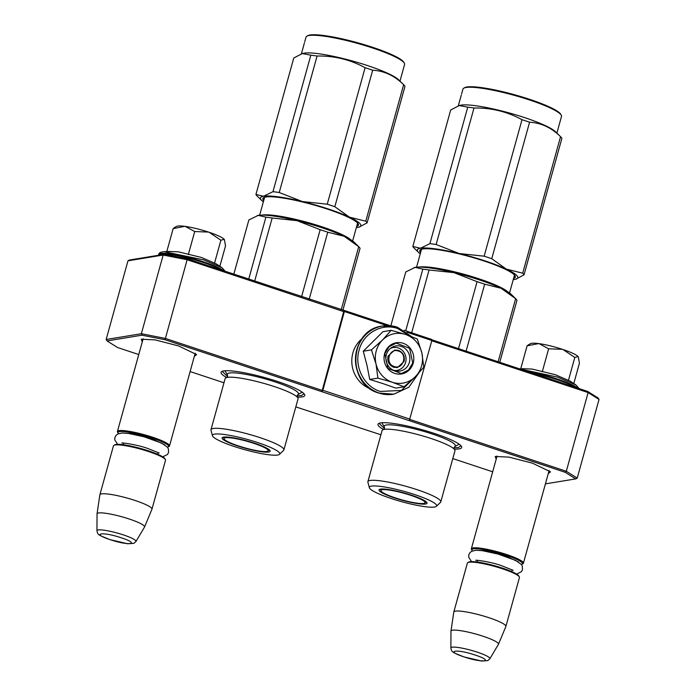 <?xml version="1.0" encoding="UTF-8"?>
<svg xmlns="http://www.w3.org/2000/svg" width="696" height="696" viewBox="0 0 696 696"><rect width="100%" height="100%" fill="white"/><g stroke="black" fill="none" stroke-linecap="round" stroke-linejoin="round"><path stroke-width="1.04" d="M454.183 449.094A43.422 6.569 -164.5 0 0 461.457 446.406A43.422 6.569 -164.5 0 0 434.504 433.495A43.422 6.569 -164.5 0 0 378.755 423.464A43.422 6.569 -164.5 0 0 383.6 429.519M297.27 397.103A43.422 6.569 -164.5 0 0 304.543 394.415A43.422 6.569 -164.5 0 0 277.591 381.504A43.422 6.569 -164.5 0 0 221.841 371.481A43.422 6.569 -164.5 0 0 226.687 377.528M496.204 459.142L495.178 456.48L509.02 457.124L532.492 463.188L550.527 471.827L548.274 473.584M142.28 341.884L141.253 339.222L155.095 339.874L178.567 345.929L196.603 354.569L194.349 356.326M545.42 483.877L575.705 478.9L565.178 472.288L165.048 339.726L141.932 335.185L107.053 340.918L117.589 347.53L138.765 354.542M190.13 371.56L223.99 382.783M295.809 406.899L380.895 434.765M452.8 458.586L492.69 471.801M431.781 340.788L588.129 392.587L599.047 399.434L577.219 478.117L575.705 478.9M565.178 472.288L566.309 471.27L409.883 419.444M577.219 478.117L566.309 471.27L588.129 392.587L587.607 391.404L598.142 398.016L599.047 399.434M404.098 330.287L431.781 339.457L431.868 340.492L409.352 420.34M410.048 419.175L322.874 390.291L344.607 310.573L390.352 325.728M322.178 391.465L322.874 390.291M343.954 310.686L322.222 390.404L165.309 338.413L141.358 333.715L106.149 339.5L127.968 260.817L129.482 260.034L164.369 254.301L187.476 258.842L344.607 310.573M322.222 390.404L321.526 391.57M141.932 335.185L141.358 333.715L163.177 255.032L187.128 259.738L165.048 339.726M106.149 339.5L107.053 340.918M431.807 339.787L587.607 391.404M344.694 311.617L386.959 325.615M406.977 332.244L431.868 340.492M344.041 311.721L187.128 259.738L187.476 258.842M127.968 260.817L163.177 255.032L164.369 254.301M460.952 445.727L458.386 447.572L454.001 447.772M384.444 428.475L379.294 423.568L379.538 423.151M304.039 393.745L301.472 395.58L297.088 395.78M227.531 376.493L222.389 371.586L222.624 371.159M117.563 432.19A27.022 4.089 15.5 0 1 117.424 431.503A27.022 4.089 15.5 0 1 152.589 437.227A27.022 4.089 -164.5 0 1 169.493 445.945A27.022 4.089 -164.5 0 1 169.024 446.467L168.093 446.98A26.248 3.967 -164.5 0 0 152.119 438.001A26.248 3.967 15.5 0 0 118.103 433.112L117.563 432.19M118.52 433.643A26.248 3.967 15.5 0 1 118.103 433.112M167.458 447.215A26.248 3.967 -164.5 0 0 168.093 446.98M113.918 445.327L114.857 444.814A26.248 3.967 15.5 0 1 148.553 450.869A26.248 3.967 -164.5 0 1 164.848 458.673L165.378 459.595A27.022 4.089 -164.5 0 0 148.613 451.565A27.022 4.089 15.5 0 0 113.918 445.327A27.022 4.089 15.5 0 0 113.448 445.849L99.885 494.743A27.022 4.089 15.5 0 1 135.05 500.467A27.022 4.089 -164.5 0 1 151.963 509.185A27.022 4.089 -164.5 0 1 151.937 509.255L144.55 527.002A24.647 3.732 -164.5 0 0 129.151 518.981A24.647 3.732 15.5 0 0 97.057 513.831L99.867 494.821A27.022 4.089 15.5 0 1 99.885 494.743M151.963 509.185L165.518 460.282A27.022 4.089 -164.5 0 0 165.378 459.595M96.953 530.726C97.927 535.172 97.805 534.65 109.951 539.635L127.716 543.785L133.876 543.35L135.938 541.532A20.245 3.062 -164.5 0 0 123.323 534.885A20.245 3.062 -164.5 0 0 96.953 530.726L97.048 513.918A24.647 3.732 15.5 0 1 97.057 513.831M135.938 541.532L144.516 527.081A24.647 3.732 -164.5 0 0 144.55 527.002M471.488 549.448A27.022 4.089 15.5 0 1 471.349 548.761A27.022 4.089 15.5 0 1 506.514 554.486A27.022 4.089 -164.5 0 1 523.418 563.203A27.022 4.089 -164.5 0 1 522.948 563.725L522.017 564.238A26.248 3.967 -164.5 0 0 506.044 555.26A26.248 3.967 15.5 0 0 472.027 550.371L471.488 549.448M472.445 550.901A26.248 3.967 15.5 0 1 472.027 550.371M521.382 564.473A26.248 3.967 -164.5 0 0 522.017 564.238M467.842 562.586L468.782 562.072A26.248 3.967 15.5 0 1 502.477 568.127A26.248 3.967 -164.5 0 1 518.772 575.931L519.303 576.853A27.022 4.089 -164.5 0 0 502.538 568.823A27.022 4.089 15.5 0 0 467.842 562.586A27.022 4.089 15.5 0 0 467.373 563.099L453.809 612.002A27.022 4.089 15.5 0 1 488.975 617.726A27.022 4.089 -164.5 0 1 505.888 626.443A27.022 4.089 -164.5 0 1 505.862 626.513L498.475 644.261A24.647 3.732 -164.5 0 0 483.076 636.24A24.647 3.732 15.5 0 0 450.982 631.089L453.792 612.08A27.022 4.089 15.5 0 1 453.809 612.002M505.888 626.443L519.442 577.541A27.022 4.089 -164.5 0 0 519.303 576.853M450.877 647.976C451.852 652.43 451.73 651.908 463.875 656.893L481.641 661.043L487.8 660.6L489.862 658.79A20.245 3.062 -164.5 0 0 477.247 652.143A20.245 3.062 -164.5 0 0 450.877 647.976L450.973 631.168A24.647 3.732 15.5 0 1 450.982 631.089M489.862 658.79L498.44 644.331A24.647 3.732 -164.5 0 0 498.475 644.261M168.954 251.474L178.246 251.813L201.396 257.442L216.195 263.862L221.981 267.699L203.702 259.886L164.239 251.691C160.706 251.926 158.853 252.883 158.688 254.562L158.488 255.267M174.539 227.531L176.619 226.383A25.091 3.793 15.5 0 1 184.736 226.339L185.197 226.4A25.091 3.793 -164.5 0 1 208.556 232.081L209.105 232.264A25.091 3.793 -164.5 0 1 224.173 239.311L224.269 239.433A25.091 3.793 15.5 0 1 224.399 239.633A25.091 3.793 15.5 0 1 224.477 239.781M219.858 266.29L225.504 245.932L224.399 239.633M224.173 239.311L220.893 240.207L209.105 232.264M214.499 263.253L220.893 240.207M208.556 232.081L194.723 231.533L185.197 226.4M188.329 254.588L194.723 231.533M184.736 226.339L173.165 228.593L174.774 227.401M166.788 251.569L173.165 228.593M522.879 368.732L532.17 369.071L555.321 374.7L570.12 381.121L575.905 384.958L557.627 377.145L519.773 368.932M528.464 344.781L530.543 343.641A25.091 3.793 15.5 0 1 538.66 343.598L539.122 343.659A25.091 3.793 -164.5 0 1 562.481 349.34L563.029 349.522A25.091 3.793 -164.5 0 1 578.098 356.57L578.193 356.691A25.091 3.793 15.5 0 1 578.324 356.891A25.091 3.793 15.5 0 1 578.402 357.039M573.782 383.548L579.429 363.19L578.35 356.944M578.098 356.57L574.818 357.466L563.029 349.522M568.423 380.512L574.818 357.466M562.481 349.34L548.648 348.792L539.122 343.659M542.254 371.838L548.648 348.792M538.66 343.598L527.09 345.851L528.699 344.659M520.712 368.828L527.09 345.851M394.18 366.488C403.489 370.098 408.039 353.699 398.46 351.054C389.142 347.443 384.601 363.843 394.18 366.488M393.892 370.42A11.58 10.884 80.7 0 0 397.025 370.394A11.58 10.884 80.7 0 0 406.029 359.841A11.58 10.884 80.7 0 0 398.208 347.93A11.58 10.884 -99.3 0 0 393.266 347.539L391.082 347.896M390.291 348.513A11.58 10.884 -99.3 0 1 393.266 347.539M404.08 361.468L397.494 367.575L393.71 367.27C388.986 365.156 387.089 361.45 388.037 356.161L394.615 350.053L398.408 350.358C403.132 352.472 405.029 356.178 404.08 361.468M421.593 365.852A25.091 23.577 80.7 0 0 421.872 352.898L423.786 367.227L415.442 376.588A25.091 23.577 80.7 0 0 421.593 365.852M382.904 383.592L395.902 388.133L404.072 386.793L392.022 382.147A25.091 23.577 -99.3 0 1 376.049 364.086L371.447 349.888L382.609 339.892C389.264 333.723 396.911 331.905 405.55 334.445C414.033 337.577 419.47 343.728 421.872 352.898L417.33 338.995L405.55 334.445L391.152 330.322L382.983 331.661L363.269 351.228L367.07 365.687L369.733 379.459L382.904 383.592M409.387 362.329A12.737 11.971 -99.3 0 1 399.948 371.081A12.737 11.971 -99.3 0 1 386.376 354.699A12.737 11.971 -99.3 0 1 395.815 345.947A12.737 11.971 -99.3 0 1 409.387 362.329M416.782 375.231L401.409 390.439L380.216 391.439C364.156 386.584 354.038 366.775 359.11 350.097C363.364 333.158 381.843 322.814 397.668 328.529L409.709 335.898M413.224 363.077A15.825 14.868 -99.3 0 1 394.745 373.413A15.825 14.868 -99.3 0 1 384.627 353.603A15.825 14.868 -99.3 0 1 403.106 343.267A15.825 14.868 -99.3 0 1 413.224 363.077M391.152 330.322L382.609 339.892A25.091 23.577 80.7 0 0 375.918 363.495M415.442 376.588L415.034 376.997A25.091 23.577 -99.3 0 1 392.57 382.33M415.034 376.997L404.072 386.793M392.022 382.147L377.902 378.119L376.049 364.086M369.733 379.459L377.902 378.119M363.269 351.228L371.447 349.888M412.745 362.981L408.482 370.055L401.296 373.595L387.968 368.41L384.845 353.742L389.108 346.669L396.294 343.128L409.622 348.322L412.745 362.981M370.298 388.794A28.945 27.196 -99.3 0 1 352.889 352.95A28.945 27.196 -99.3 0 1 362.059 338.656M440.785 501.894A37.828 5.725 15.5 0 0 417.113 489.688A37.828 5.725 -164.5 0 0 367.888 481.675L382.06 430.572A37.828 5.725 -164.5 0 1 384.392 429.354A37.828 5.725 -164.5 0 1 431.294 438.584A37.828 5.725 15.5 0 1 453.592 448.546A37.828 5.725 15.5 0 1 454.967 450.79L440.785 501.894A37.828 5.725 15.5 0 1 440.516 502.347L436.418 506.314A34.931 5.281 -164.5 0 0 414.816 494.63A34.931 5.281 -164.5 0 0 369.358 487.722A34.931 5.281 -164.5 0 0 391.213 498.51A34.931 5.281 -164.5 0 0 436.418 506.314M477.082 281.671L453.957 272.649A52.104 7.882 15.5 0 1 479.857 280.062A52.104 7.882 15.5 0 1 501.033 288.248L484.668 284.185A57.898 8.761 -164.5 0 0 480.927 282.924A57.898 8.761 -164.5 0 0 477.082 281.671L458.516 348.635M414.103 267.586A52.104 7.882 -164.5 0 1 414.398 267.516A52.104 7.882 -164.5 0 1 415.181 267.36L422.82 269.143A57.898 8.761 -164.5 0 1 429.075 269.996L453.957 272.649A52.104 7.882 -164.5 0 0 415.181 267.36L405.768 271.945L390.839 325.78M515.788 298.819A57.898 8.761 -164.5 0 0 515.632 298.671L501.033 288.248A52.104 7.882 -164.5 0 1 511.229 294.365L515.788 298.819A57.898 8.761 -164.5 0 1 516.971 300.333L499.78 362.311M515.632 298.671L498.136 361.763M484.668 284.185L466.103 351.149M429.075 269.996L411.658 332.792M415.181 267.36L414.398 267.516M422.82 269.143L405.716 330.817M426.552 502.147A24.508 3.706 15.5 0 1 425.413 502.46M379.964 489.227A24.508 3.706 -164.5 0 0 380.782 490.08M411.432 495.187A24.925 3.767 -164.5 0 0 379.059 489.767A24.925 3.767 -164.5 0 0 394.597 497.953A24.925 3.767 -164.5 0 0 427.048 503.077A24.925 3.767 -164.5 0 0 411.432 495.187M454.14 449.077L454.018 447.685L454.801 446.562A36.914 5.585 15.5 0 0 432.268 433.982A36.914 5.585 -164.5 0 0 384.375 427.031L384.47 428.397L383.653 429.528M367.888 481.675A37.828 5.725 -164.5 0 0 367.897 482.206L369.358 487.722M414.181 248.115A57.898 8.761 15.5 0 1 414.024 247.967A57.898 8.761 15.5 0 1 412.841 246.454L450.695 109.968L459.256 105.548L467.747 107.158A57.898 8.761 15.5 0 1 473.993 108.011C491.158 107.706 507.167 111.595 522.009 119.695A57.898 8.761 15.5 0 1 525.845 120.947A57.898 8.761 15.5 0 1 529.586 122.209L491.741 258.703L506.305 269.108A52.104 7.882 -164.5 0 0 485.155 260.939A52.104 7.882 -164.5 0 0 459.308 253.544L484.155 256.189A57.898 8.761 15.5 0 1 488 257.433A57.898 8.761 15.5 0 1 491.741 258.703M529.586 122.209C541.079 122.827 551.397 127.655 560.558 136.694A57.898 8.761 15.5 0 1 560.706 136.842A57.898 8.761 15.5 0 1 561.889 138.356L524.036 274.842L515.814 279.166M459.343 105.531L460.352 105.287A51.147 7.734 -164.5 0 1 524.601 117.607A51.147 7.734 15.5 0 1 555.391 131.648L560.706 136.842M506.305 269.108L522.705 273.189A57.898 8.761 15.5 0 1 524.036 274.842M506.366 269.143A52.104 7.882 15.5 0 1 515.414 279.279A52.104 7.882 15.5 0 1 514.649 279.427L514.614 279.435A52.104 7.882 15.5 0 1 513.257 279.601M420.271 253.805A52.104 7.882 15.5 0 1 418.583 252.422A52.104 7.882 15.5 0 1 420.462 248.237L429.893 243.652A57.898 8.761 15.5 0 1 436.14 244.505L459.308 253.544M420.497 248.237A52.104 7.882 15.5 0 1 459.212 253.518M421.158 249.385A48.824 7.386 -164.5 0 0 420.706 250.047A48.824 7.386 -164.5 0 0 420.967 251.3M513.952 277.086A48.824 7.386 -164.5 0 0 514.814 276.147A48.824 7.386 -164.5 0 0 514.762 275.346M513.587 278.4A49.599 7.499 -164.5 0 0 515.092 275.825A49.599 7.499 -164.5 0 0 484.312 261.078A49.599 7.499 -164.5 0 0 420.628 249.629A49.599 7.499 -164.5 0 0 420.601 252.613M412.841 246.454L420.462 248.237M467.747 107.158L429.893 243.652M473.993 108.011L436.14 244.505M522.009 119.695L484.155 256.189M560.558 136.694L522.705 273.189M458.307 105.809L461.083 95.813M461.596 93.943L462.936 89.132A51.147 7.734 15.5 0 1 463.832 88.148A51.147 7.734 15.5 0 1 529.491 99.954A51.147 7.734 15.5 0 1 561.237 115.162A51.147 7.734 15.5 0 1 561.498 116.467L556.887 133.101M463.832 88.148L464.763 87.635A50.373 7.621 15.5 0 1 529.438 99.267A50.373 7.621 15.5 0 1 560.698 114.24L561.237 115.162M461.3 95.021L461.17 95.491M423.699 503.452A22.907 3.463 15.5 0 1 399.574 499.215A22.907 3.463 15.5 0 1 380.938 490.793A22.907 3.463 15.5 0 1 382.313 489.74A22.907 3.463 -164.5 0 1 408.343 494.552A22.907 3.463 -164.5 0 1 424.908 502.99A22.907 3.463 -164.5 0 1 423.699 503.452M283.881 449.912A37.828 5.725 15.5 0 0 260.208 437.706A37.828 5.725 -164.5 0 0 210.975 429.693L225.147 378.589A37.828 5.725 -164.5 0 1 227.479 377.363A37.828 5.725 -164.5 0 1 274.381 386.593A37.828 5.725 15.5 0 1 296.679 396.555A37.828 5.725 15.5 0 1 298.053 398.808L283.881 449.912A37.828 5.725 15.5 0 1 283.603 450.355L279.505 454.331A34.931 5.281 -164.5 0 0 257.903 442.639A34.931 5.281 -164.5 0 0 212.445 435.731A34.931 5.281 -164.5 0 0 234.3 446.519A34.931 5.281 -164.5 0 0 279.505 454.331M320.169 229.689L297.053 220.667A52.104 7.882 15.5 0 1 322.944 228.07A52.104 7.882 15.5 0 1 344.12 236.257L327.755 232.203A57.898 8.761 -164.5 0 0 324.014 230.933A57.898 8.761 -164.5 0 0 320.169 229.689L301.603 296.653M257.189 215.603A52.104 7.882 -164.5 0 1 257.485 215.525A52.104 7.882 -164.5 0 1 258.268 215.369L265.907 217.152A57.898 8.761 -164.5 0 1 272.162 218.005L297.053 220.667A52.104 7.882 -164.5 0 0 258.268 215.369L248.864 219.953L233.821 274.189M358.875 246.836A57.898 8.761 -164.5 0 0 358.718 246.689L344.12 236.257A52.104 7.882 -164.5 0 1 354.316 242.382L358.875 246.836A57.898 8.761 -164.5 0 1 360.058 248.341L342.867 310.32M358.718 246.689L341.223 309.781M327.755 232.203L309.189 299.167M272.162 218.005L254.658 281.097M258.268 215.369L257.485 215.525M265.907 217.152L248.724 279.131M269.639 450.155A24.508 3.706 15.5 0 1 268.499 450.469M223.051 437.236A24.508 3.706 -164.5 0 0 223.868 438.097M254.519 443.195A24.925 3.767 -164.5 0 0 222.146 437.775A24.925 3.767 -164.5 0 0 237.684 445.962A24.925 3.767 -164.5 0 0 270.144 451.086A24.925 3.767 -164.5 0 0 254.519 443.195M297.227 397.094L297.114 395.693L297.888 394.58A36.914 5.585 15.5 0 0 275.355 382A36.914 5.585 -164.5 0 0 227.462 375.048L227.557 376.405L226.739 377.545M210.975 429.693A37.828 5.725 -164.5 0 0 210.984 430.224L212.445 435.731M257.268 196.133A57.898 8.761 15.5 0 1 257.111 195.985A57.898 8.761 15.5 0 1 255.928 194.471L293.782 57.977L302.342 53.566L310.834 55.175A57.898 8.761 15.5 0 1 317.08 56.028C334.254 55.715 350.253 59.612 365.095 67.712A57.898 8.761 15.5 0 1 368.941 68.956A57.898 8.761 15.5 0 1 372.682 70.226L334.828 206.712L349.392 217.126A52.104 7.882 -164.5 0 0 328.242 208.957A52.104 7.882 -164.5 0 0 302.395 201.553L327.242 204.198A57.898 8.761 15.5 0 1 331.087 205.451A57.898 8.761 15.5 0 1 334.828 206.712M372.682 70.226C384.166 70.844 394.484 75.673 403.645 84.703A57.898 8.761 15.5 0 1 403.793 84.851A57.898 8.761 15.5 0 1 404.976 86.365L367.123 222.859L358.901 227.183M302.438 53.54L303.439 53.305A51.147 7.734 -164.5 0 1 367.688 65.615A51.147 7.734 15.5 0 1 398.477 79.657L403.793 84.851M349.392 217.126L365.791 221.197A57.898 8.761 15.5 0 1 367.123 222.859M349.453 217.152A52.104 7.882 15.5 0 1 358.501 227.287A52.104 7.882 15.5 0 1 357.735 227.444L357.7 227.444A52.104 7.882 15.5 0 1 356.343 227.609M263.358 201.823A52.104 7.882 15.5 0 1 261.67 200.431A52.104 7.882 15.5 0 1 263.549 196.255L272.98 191.67A57.898 8.761 15.5 0 1 279.226 192.522L302.395 201.553M263.584 196.246A52.104 7.882 15.5 0 1 302.299 201.536M264.245 197.403A48.824 7.386 -164.5 0 0 263.793 198.064A48.824 7.386 -164.5 0 0 264.054 199.308M357.039 225.095A48.824 7.386 -164.5 0 0 357.901 224.164A48.824 7.386 -164.5 0 0 357.857 223.364M356.674 226.417A49.599 7.499 -164.5 0 0 358.179 223.842A49.599 7.499 -164.5 0 0 327.398 209.096A49.599 7.499 -164.5 0 0 263.714 197.647A49.599 7.499 -164.5 0 0 263.688 200.631M255.928 194.471L263.549 196.255M310.834 55.175L272.98 191.67M317.08 56.028L279.226 192.522M365.095 67.712L327.242 204.198M403.645 84.703L365.791 221.197M301.394 53.818L304.169 43.822M304.683 41.96L306.022 37.14A51.147 7.734 15.5 0 1 306.919 36.166A51.147 7.734 15.5 0 1 372.577 47.972A51.147 7.734 15.5 0 1 404.324 63.179A51.147 7.734 15.5 0 1 404.585 64.476L399.974 81.119M306.919 36.166L307.85 35.653A50.373 7.621 15.5 0 1 372.525 47.276A50.373 7.621 15.5 0 1 403.784 62.257L404.324 63.179M304.387 43.039L304.256 43.509M266.785 451.469A22.907 3.463 15.5 0 1 242.66 447.232A22.907 3.463 15.5 0 1 224.025 438.811A22.907 3.463 15.5 0 1 225.4 437.758A22.907 3.463 -164.5 0 1 251.43 442.569A22.907 3.463 -164.5 0 1 267.995 450.999A22.907 3.463 -164.5 0 1 266.785 451.469M122.191 432.99L132.988 433.599L150.823 438.219L164.648 444.77M123.801 443.169A17.757 2.688 15.5 0 1 123.818 443.117L122.983 444.718M121.304 537.817C102.408 531.379 90.55 533.327 110.151 539.652C129.047 546.082 140.897 544.133 121.304 537.817M476.116 550.249L486.913 550.849L504.748 555.478L518.572 562.029M477.726 560.428A17.757 2.688 15.5 0 1 477.743 560.376L476.908 561.976M475.229 655.075C456.332 648.637 444.474 650.586 464.075 656.902C482.972 663.34 494.821 661.391 475.229 655.075M221.78 270.205A34.548 5.229 -164.5 0 0 203.458 262.531A34.548 5.229 -164.5 0 0 158.505 255.223M223.964 270.927A34.548 5.229 -164.5 0 0 203.641 261.87A34.548 5.229 -164.5 0 0 158.688 254.562M575.705 387.463A34.548 5.229 -164.5 0 0 557.383 379.79A34.548 5.229 -164.5 0 0 532.605 373.178M577.889 388.185A34.548 5.229 -164.5 0 0 557.566 379.129A34.548 5.229 -164.5 0 0 527.881 371.62M393.692 394.214A34.548 32.46 -99.3 0 1 393.579 394.232A34.548 32.46 -99.3 0 1 378.85 393.049A34.548 32.46 -99.3 0 1 355.508 357.535A34.548 32.46 -99.3 0 1 382.374 326.05A34.548 32.46 -99.3 0 1 382.487 326.032M418.6 373.308L408.865 387.22L393.814 394.188A34.548 32.46 -99.3 0 1 379.085 393.014A34.548 32.46 -99.3 0 1 355.743 357.5A34.548 32.46 -99.3 0 1 382.609 326.015A34.548 32.46 -99.3 0 1 397.338 327.198M507.68 291.746A48.25 7.299 -164.5 0 0 478.961 278.8A48.25 7.299 -164.5 0 0 418.783 267.09M350.767 239.763A48.25 7.299 -164.5 0 0 322.048 226.818A48.25 7.299 -164.5 0 0 261.87 215.107M143.141 338.761L117.424 431.503M195.219 353.203L169.493 445.945M157.922 454.41L158.018 452.661M497.066 456.019L471.349 548.761M549.144 470.461L523.418 563.203M511.847 571.668L511.943 569.92M221.981 267.699L225.26 271.362M169.694 251.439L164.239 251.691M575.905 384.958L579.185 388.612M523.618 368.697L519.616 368.88M397.025 370.394L394.841 370.75M393.814 394.188L378.728 393.04C346.286 384.392 349.201 329.495 382.374 326.05L397.451 327.207L411.745 336.664M476.525 560.141L475.864 560.402C474.515 559.636 491.463 561.872 501.764 565.77L513.126 570.294M516.641 574.104L521.417 571.729L522.487 569.685L522.304 566.118L521.374 564.473L515.623 560.384L497.962 554.051L482.432 550.693L476.142 550.249L471.723 551.241L469.922 552.694L468.808 554.816L468.678 557.122L471.549 561.602M122.6 442.882L121.939 443.143C120.591 442.378 137.538 444.613 147.839 448.511L159.201 453.035M162.716 456.846L167.492 454.479L168.562 452.426L168.38 448.859L167.449 447.215L161.698 443.126L144.037 436.792L128.508 433.434L122.218 432.99L117.798 433.982L115.997 435.435L114.884 437.558L114.753 439.863L117.624 444.344M509.542 292.981L514.518 275.05M416.556 267.194L421.524 249.264M454.775 446.58L459.134 444.178M384.392 427.057L381.887 422.759M418.583 252.422L414.024 247.967M380.938 490.793L380.677 489.079M426.013 501.659L424.908 502.99M352.628 240.99L357.605 223.068M259.643 215.203L264.619 197.281M297.862 394.597L302.221 392.196M227.479 375.074L224.973 370.768M261.67 200.431L257.111 195.985M224.025 438.811L223.764 437.097M269.108 449.668L267.995 450.999"/></g></svg>
